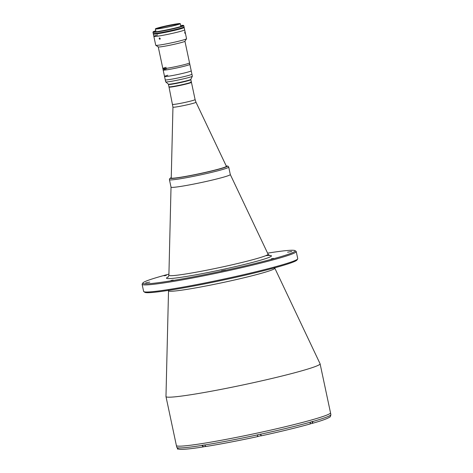 <?xml version="1.0" encoding="UTF-8"?>
<svg xmlns="http://www.w3.org/2000/svg" width="473" height="473" viewBox="0 0 473 473"><rect width="100%" height="100%" fill="white"/><g stroke="black" fill="none" stroke-linecap="round" stroke-linejoin="round"><path stroke-width="0.71" d="M205.589 446.447L204.224 446.689M205.714 446.477L203.591 446.802M202.811 445.235L203.148 446.825L205.507 446.417M291.74 251.429L287.584 252.215L291.74 251.429M225.645 270.071L221.482 270.858L225.645 270.071M149.805 282.085L145.643 282.872L149.805 282.085M173.183 280.075L171.001 280.489L173.183 280.075M166.295 275.387L164.113 275.8L166.295 275.387M273.554 258.394L271.366 258.808L273.554 258.394M168.926 274.127A77.874 4.564 -12 0 0 161.559 276.137A77.874 4.564 -12 0 0 142.893 282.943A77.874 4.564 -12 0 0 190.619 277.373A77.874 4.564 -12 0 0 276.409 257.939A77.874 4.564 -12 0 0 294.969 250.613A77.874 4.564 -12 0 0 267.6 253.156M142.893 282.943L142.19 284.013A78.778 4.618 -12 0 0 142.113 284.308A78.778 4.618 -12 0 0 192.588 277.988A78.778 4.618 -12 0 0 277.273 258.725A78.778 4.618 -12 0 0 296.234 251.547A78.778 4.618 -12 0 0 296.045 251.311L294.969 250.613M142.113 284.308L143.626 291.409A78.778 4.618 -12 0 0 143.816 291.646A78.778 4.618 -12 0 0 196.23 284.681A78.778 4.618 -12 0 0 278.78 265.826A78.778 4.618 -12 0 0 297.665 258.944A78.778 4.618 -12 0 0 297.742 258.648L296.234 251.547M143.816 291.646L144.886 292.338A77.874 4.564 -12 0 0 196.703 285.456A77.874 4.564 -12 0 0 278.295 266.819A77.874 4.564 -12 0 0 296.967 260.014L297.665 258.944M181.189 186.344A30.302 1.774 -12 0 0 213.293 179.817A30.302 1.774 -12 0 0 230.298 174.531L268.085 254.184A50.706 2.968 168 0 1 255.893 258.837A50.706 2.968 168 0 1 185.913 273.956A50.706 2.968 168 0 1 168.896 275.268L171.025 187.142A30.302 1.774 -12 0 0 181.189 186.344M274.748 268.226A54.306 3.181 -12 0 1 261.693 273.211A54.306 3.181 -12 0 1 186.74 289.405A54.306 3.181 -12 0 1 168.524 290.806L165.976 396.522A78.778 4.618 -12 0 0 165.982 396.587A78.778 4.618 -12 0 0 192.405 394.488A78.778 4.618 -12 0 0 275.387 377.637A78.778 4.618 -12 0 0 320.097 363.826A78.778 4.618 -12 0 0 320.079 363.767L274.541 267.6M203.313 446.908C188.42 449.238 180.012 449.9 178.108 448.912L177.073 447.582A78.778 4.618 -12 0 1 176.825 447.411L176.388 445.56A78.778 4.618 -12 0 0 202.816 443.461A78.778 4.618 -12 0 0 285.798 426.611A78.778 4.618 -12 0 0 330.509 412.799L320.097 363.826M165.982 396.587L176.388 445.554A78.778 4.618 -12 0 0 202.816 443.461A78.778 4.618 -12 0 0 285.798 426.611A78.778 4.618 -12 0 0 330.509 412.799L330.887 414.573C330.603 416.317 330.207 417.162 329.699 417.103C327.458 418.64 321.64 420.734 312.233 423.382M177.085 447.641A78.778 4.618 -12 0 0 201.865 445.442L201.853 445.383A78.778 4.618 -12 0 0 203.177 445.176A78.778 4.618 -12 0 0 204.531 444.957L204.543 445.016A78.778 4.618 -12 0 0 257.324 434.924L257.584 436.614C238.244 440.753 221.051 444.041 206.003 446.482L204.543 445.016M260.759 434.119L261.126 435.846L260.86 434.102A78.778 4.618 -12 0 1 257.312 434.864L257.324 434.924M312.109 423.412L313.061 421.36A78.778 4.618 -12 0 1 310.726 422.022L309.886 424.045C296.636 427.716 280.383 431.654 261.137 435.852L261.131 435.852A76.963 4.511 -12 0 0 309.774 424.068M201.865 445.442L203.408 446.89M219.59 168.837A28.179 1.65 168 0 1 189.301 175.731A28.179 1.65 168 0 1 171.25 177.99A28.179 1.65 168 0 1 171.244 177.966L172.952 107.14A11.784 0.692 168 0 0 180.426 106.224A11.784 0.692 168 0 0 193.167 103.327A11.784 0.692 168 0 0 195.999 102.245L226.366 166.254A28.179 1.65 168 0 1 226.378 166.271A28.179 1.65 168 0 1 219.59 168.837M190.767 81.947A11.453 0.668 168 0 1 191.37 82.036L191.435 82.332A11.453 0.668 168 0 1 188.674 83.372A11.453 0.668 168 0 1 176.364 86.175A11.453 0.668 168 0 1 169.027 87.097L172.952 107.14M223.008 177.31A30.302 1.774 168 0 1 190.442 184.718A30.302 1.774 168 0 1 171.025 187.154L169.44 179.687A30.302 1.774 168 0 0 188.851 177.251A30.302 1.774 168 0 0 221.423 169.842A30.302 1.774 168 0 0 228.719 167.087L230.304 174.555A30.302 1.774 168 0 1 223.008 177.31M226.378 166.307A28.179 1.65 168 0 1 219.608 168.908A28.179 1.65 168 0 1 189.04 175.85A28.179 1.65 168 0 1 171.261 178.025M184.931 41.234L192.357 76.194A13.634 0.798 168 0 1 192.351 76.23A13.634 0.798 168 0 1 189.076 77.436A13.634 0.798 168 0 1 174.708 80.712A13.634 0.798 168 0 1 165.704 81.894L168.418 84.164A11.453 0.668 168 0 0 175.98 83.171A11.453 0.668 168 0 0 188.047 80.416A11.453 0.668 168 0 0 190.802 79.405A11.453 0.668 168 0 0 190.802 79.375L191.37 82.036A11.453 0.668 168 0 1 182.075 84.691A11.453 0.668 168 0 1 169.571 86.884A11.453 0.668 168 0 1 168.962 86.801L169.027 87.097A11.453 0.668 168 0 0 169.63 87.18A11.453 0.668 168 0 0 182.14 84.986A11.453 0.668 168 0 0 191.435 82.332L195.101 99.584A11.453 0.668 168 0 1 192.345 100.631A11.453 0.668 168 0 1 180.036 103.433A11.453 0.668 168 0 1 172.692 104.35M168.4 84.153L168.459 84.431A11.453 0.668 168 0 0 169.068 84.519A11.453 0.668 168 0 0 181.573 82.32A11.453 0.668 168 0 0 190.867 79.671A11.453 0.668 168 0 1 188.112 80.712A11.453 0.668 168 0 1 175.796 83.514A11.453 0.668 168 0 1 168.459 84.431L168.962 86.801A11.453 0.668 168 0 0 169.571 86.884A11.453 0.668 168 0 0 182.075 84.691A11.453 0.668 168 0 0 191.37 82.036M165.704 81.894A13.634 0.798 168 0 1 165.686 81.864L165.26 79.854A13.634 0.798 168 0 0 173.993 78.76A13.634 0.798 168 0 0 188.65 75.426A13.634 0.798 168 0 1 173.993 78.755A13.634 0.798 168 0 1 165.254 79.848L164.539 76.478A13.634 0.798 168 0 1 167.82 75.237M191.932 74.184A13.634 0.798 168 0 1 188.65 75.426A13.634 0.798 168 0 0 191.932 74.184M159.153 38.703L159.496 37.893L160.27 38.526L159.904 39.348L159.153 38.703M184.092 27.393A15.757 0.922 168 0 1 184.168 27.458L184.671 29.823A15.757 0.922 168 0 1 180.881 31.259A15.757 0.922 168 0 1 163.942 35.114A15.757 0.922 168 0 1 153.849 36.38A15.757 0.922 168 0 1 157.639 34.943M182.767 40.134A15.757 0.922 168 0 1 166.254 43.906A15.757 0.922 168 0 1 155.771 45.302A15.757 0.922 168 0 1 155.735 45.254L153.849 36.38A15.757 0.922 168 0 0 163.942 35.114A15.757 0.922 168 0 0 180.881 31.259A15.757 0.922 168 0 0 184.671 29.823L186.557 38.703A15.757 0.922 168 0 1 186.545 38.762A15.757 0.922 168 0 1 182.767 40.134M185.079 32.672C185.203 33.672 185.109 33.719 184.789 32.82C184.701 31.809 184.795 31.762 185.079 32.672C185.203 33.672 185.109 33.719 184.789 32.82C184.701 31.809 184.795 31.762 185.079 32.672M186.545 38.762L184.913 41.263A13.634 0.798 168 0 1 181.644 42.458A13.634 0.798 168 0 1 167.353 45.721A13.634 0.798 168 0 1 158.284 46.922L155.771 45.302M158.254 46.904L162.854 68.555A13.634 0.798 168 0 0 171.593 67.462A13.634 0.798 168 0 0 186.25 64.127A13.634 0.798 168 0 0 189.531 62.885A13.634 0.798 168 0 1 186.25 64.127A13.634 0.798 168 0 1 171.593 67.462A13.634 0.798 168 0 1 162.854 68.555A13.634 0.798 168 0 1 166.135 67.314M177.198 24.809A12.724 0.745 168 0 1 163.516 27.919A12.724 0.745 168 0 1 155.363 28.942A12.724 0.745 168 0 1 158.431 27.783A12.724 0.745 168 0 1 172.107 24.673A12.724 0.745 168 0 1 180.26 23.65A12.724 0.745 168 0 1 177.198 24.809M159.099 27.676A11.819 0.692 168 0 1 172.119 24.726A11.819 0.692 168 0 1 179.362 23.881A11.819 0.692 168 0 1 176.53 24.915A11.819 0.692 168 0 1 164.149 27.741A11.819 0.692 168 0 1 156.285 28.788A11.819 0.692 168 0 1 159.099 27.676M156.746 28.847A11.512 0.674 168 0 1 159.383 27.937A11.512 0.674 168 0 1 170.877 25.294A11.512 0.674 168 0 1 178.96 24.123M184.168 27.458A15.757 0.922 168 0 1 180.379 28.894A15.757 0.922 168 0 1 163.439 32.743A15.757 0.922 168 0 1 153.347 34.009A15.757 0.922 168 0 1 153.388 33.92M178.368 29.149A12.363 0.721 168 0 1 177.872 29.291A12.363 0.721 168 0 1 177.345 29.438M180.656 25.501A15.455 0.905 168 0 1 183.394 25.388L183.749 25.619A15.757 0.922 168 0 1 183.79 25.666A15.757 0.922 168 0 1 179.994 27.103A15.757 0.922 168 0 1 163.061 30.958A15.757 0.922 168 0 1 152.962 32.217A15.757 0.922 168 0 1 152.98 32.164L153.211 31.803A15.455 0.905 168 0 1 155.759 30.792M183.79 25.666L184.05 26.884A15.757 0.922 168 0 1 180.254 28.321A15.757 0.922 168 0 1 163.321 32.176A15.757 0.922 168 0 1 153.222 33.441L152.962 32.217M183.394 25.388A15.455 0.905 168 0 1 179.71 26.843A15.455 0.905 168 0 1 162.682 30.698A15.455 0.905 168 0 1 153.211 31.803M187.935 72.05A13.634 0.798 168 0 1 173.278 75.384A13.634 0.798 168 0 1 164.539 76.478A13.634 0.798 168 0 0 173.278 75.384A13.634 0.798 168 0 0 187.935 72.05A13.634 0.798 168 0 0 191.216 70.808A13.634 0.798 168 0 1 187.935 72.05M162.854 68.555L163.167 70.034A13.634 0.798 168 0 0 171.906 68.94A13.634 0.798 168 0 0 186.563 65.605A13.634 0.798 168 0 0 189.844 64.363A13.634 0.798 168 0 1 186.563 65.605A13.634 0.798 168 0 1 171.906 68.94A13.634 0.798 168 0 1 163.167 70.034A13.634 0.798 168 0 1 166.455 68.792M182.608 27.948L182.637 28.073A15.698 0.922 168 0 0 184.086 27.351L184.109 27.469A15.698 0.922 168 0 1 182.661 28.191L182.637 28.073A15.698 0.922 168 0 0 184.086 27.351L184.062 27.233A15.698 0.922 168 0 1 184.062 27.233A15.698 0.922 168 0 1 182.608 27.948L177.109 29.752A15.698 0.922 168 0 1 161.512 33.098A15.698 0.922 168 0 1 153.406 33.997L153.376 33.879A15.698 0.922 168 0 0 161.482 32.98A15.698 0.922 168 0 0 177.085 29.633A15.698 0.922 168 0 1 161.482 32.98A15.698 0.922 168 0 1 153.376 33.879L153.353 33.76A15.698 0.922 168 0 1 153.353 33.743A15.698 0.922 168 0 0 161.453 32.82A15.698 0.922 168 0 0 177.05 29.48L176.991 29.184M177.056 29.515A15.698 0.922 168 0 1 161.459 32.862A15.698 0.922 168 0 1 153.353 33.76M184.003 26.979L184.05 27.198A15.698 0.922 168 0 1 182.602 27.913L182.543 27.623M182.602 27.913L177.05 29.48M257.353 434.858L257.684 436.396L260.528 435.864M177.375 448.309L177.546 449.096L178.351 449.007M177.546 449.096L177.984 449.066M310.353 423.773L309.856 423.974M312.044 423.382L310.164 423.92M168.264 276.953A53.656 3.145 -12 0 0 194.35 275.097A53.656 3.145 -12 0 0 258.554 260.771A53.656 3.145 -12 0 0 265.767 255.674M260.877 434.161A78.778 4.618 -12 0 0 310.737 422.082M313.073 421.419A78.778 4.618 -12 0 0 330.887 414.573M206.092 446.465A76.963 4.511 -12 0 0 257.584 436.614M226.212 165.928A29.09 1.703 168 0 1 220.276 168.802A29.09 1.703 168 0 1 185.605 176.541A29.09 1.703 168 0 1 171.256 177.612M257.684 436.396L258.335 436.455M260.611 434.155L260.942 435.704M312.121 421.632L312.464 423.229M269.681 255.586L268.085 254.184M168.524 290.806L168.465 290.15M168.016 277.196L168.896 275.268M195.101 99.584L195.999 102.245M171.256 177.582L169.63 178.682L169.44 179.687M226.2 165.899L228.122 166.236L228.719 167.087M190.802 79.405L192.351 76.23M155.363 28.942L155.972 31.797M180.26 23.65L180.869 26.506M153.347 34.009L153.849 36.38M163.167 70.034L164.539 76.478"/></g></svg>

